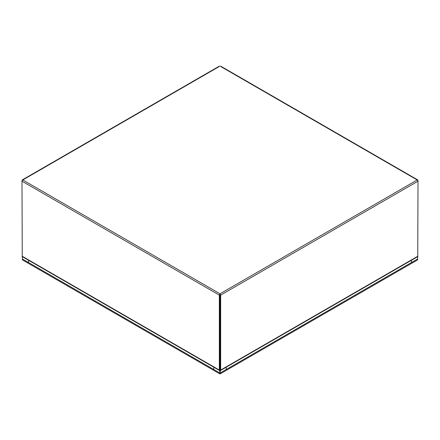 <?xml version="1.0" encoding="UTF-8"?>
<svg xmlns="http://www.w3.org/2000/svg" width="440" height="440" viewBox="0 0 440 440"><rect width="100%" height="100%" fill="white"/><g stroke="black" fill="none" stroke-linecap="round" stroke-linejoin="round"><path stroke-width="0.66" d="M220 294.503L220.061 370.409L220.666 370.057L220.666 295.119L220 293.799L219.94 294.767L219.335 295.119L219.335 370.057L219.94 370.409L219.335 370.057L219.94 369.705L219.94 370.409M219.511 370.513L22.253 256.63L22 181.192L22.809 179.955L22.253 179.922L22 181.192L219.335 295.119L220 293.799L417.192 179.955L418 181.192L417.747 256.63L220.49 370.513M219.94 294.767L219.94 369.765M220.061 370.409L418 256.13M220.061 294.767L220.666 295.119L418 181.192L417.747 179.922L417.192 179.955L220.666 66.49M219.335 66.49L22.809 179.955L220 293.799M220.006 373.967L220.006 373.076L22.369 258.968L22.369 259.859L220.006 373.967L417.643 259.859L417.643 258.968L220.006 373.076L22.369 258.968L22.369 256.69L22.369 258.968L28.54 262.537L28.54 260.26M213.829 367.23L213.829 369.512L220.006 373.076L220.286 370.535L219.72 370.535L220.006 373.076L417.643 258.968L417.643 256.69L417.643 258.968L411.466 262.537L411.466 260.255M220.006 373.076L226.182 369.512L226.182 367.23M22 256.13L219.335 370.057M220.061 369.765L220.666 370.057M417.747 179.922L220.484 66.033M219.516 66.033L22.253 179.922"/></g></svg>
